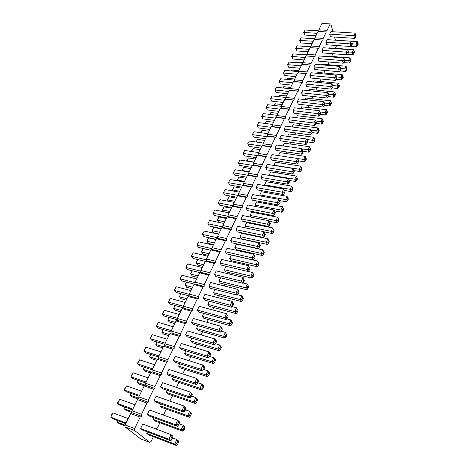 <?xml version="1.0" encoding="UTF-8"?>
<svg xmlns="http://www.w3.org/2000/svg" width="469" height="469" viewBox="0 0 469 469"><rect width="100%" height="100%" fill="white"/><g stroke="black" fill="none" stroke-linecap="round" stroke-linejoin="round"><path stroke-width="0.7" d="M333.019 31.751L330.815 23.978L330.188 23.919L327.092 30.315L326.957 31.968L318.088 31.405L314.928 37.854L314.793 39.507L314.13 39.472L310.924 46.009L310.795 47.668L310.12 47.65L306.867 54.275L306.738 55.946L306.052 55.946L302.757 62.664L302.628 64.335L301.93 64.353L298.589 71.165L298.46 72.847L297.745 72.877L294.356 79.789L294.227 81.477L293.506 81.53L290.065 88.535L289.942 90.23L289.203 90.3L285.715 97.405L285.592 99.111L284.835 99.199L281.3 106.41L281.177 108.122L280.409 108.222L276.821 115.544L276.698 117.262L275.919 117.385L272.278 124.807L272.155 126.536L271.358 126.677L267.664 134.21L267.547 135.946L266.732 136.11L262.98 143.76L262.869 145.501L262.036 145.683L258.231 153.445L258.114 155.198L257.27 155.403L253.407 163.282L253.295 165.041L252.433 165.27L248.511 173.266L248.4 175.031L247.521 175.283L243.534 183.408L243.429 185.179L242.532 185.454L238.487 193.703L238.381 195.485L237.466 195.784L233.357 204.162L233.251 205.95L232.319 206.272L228.145 214.784L228.045 216.578L227.096 216.93L222.857 225.577L222.752 227.377L221.784 227.752L217.475 236.54L217.382 238.352L216.391 238.75L212.011 247.679L211.918 249.496L210.909 249.93L206.46 258.999L206.366 260.828L205.34 261.286L200.814 270.507L200.726 272.342L199.677 272.835L195.081 282.203L194.993 284.05L193.92 284.572L189.247 294.098L189.159 295.951L188.069 296.502L183.315 306.193L183.232 308.051L182.119 308.637L177.282 318.492L177.206 320.356L176.063 320.972L171.15 330.997L171.074 332.873L169.907 333.523L164.906 343.724L164.836 345.606L163.646 346.292L158.557 356.669L158.493 358.562L157.273 359.283L152.097 369.842L152.032 371.741L150.789 372.503L145.525 383.249L145.46 385.155L144.194 385.958L138.83 396.891L138.771 398.808L137.476 399.652L132.018 410.785L131.965 412.708L130.64 413.594L125.076 424.926L125.03 426.86L140.548 438.826L149.851 442.425L151.094 441.493L153.345 436.698M125.03 426.86L134.585 430.513L149.851 442.425M330.188 23.919L321.986 23.45L318.873 29.805L318.738 31.446M156.335 429.123L156.353 428.572L157.572 427.681L159.882 422.762M162.872 414.866L163.939 414.104L166.302 409.074M169.796 401.042L172.61 395.613M176.455 387.412L178.812 382.393M182.775 373.934L184.903 369.39M188.984 360.696L190.901 356.616M195.086 347.687L196.792 344.047M201.078 334.901L202.585 331.694M206.976 322.332L208.283 319.536M212.768 309.974L213.893 307.582M218.466 297.821L219.404 295.822M224.071 285.873L224.833 284.249M229.581 274.119L230.173 272.864M235.004 262.558L235.426 261.655M240.339 251.185L240.603 250.622M248.095 234.641L248.294 234.219M253.108 223.953L253.377 223.373M258.044 213.43L258.384 212.697M262.904 203.065L263.314 202.186M267.688 192.859L268.168 191.839M272.401 182.81L272.946 181.644M277.044 172.909L277.654 171.607M281.617 163.153L282.291 161.723M286.125 153.539L286.858 151.985M290.569 144.071L291.355 142.388M294.942 134.738L295.787 132.938M299.257 125.534L300.154 123.623M303.513 116.464L304.463 114.442M307.705 107.524L308.708 105.39M311.838 98.713L312.887 96.473M315.913 90.025L317.009 87.68M319.928 81.454L321.077 79.009M323.891 73L325.087 70.461M327.802 64.663L329.039 62.031M331.659 56.444L332.826 53.706M335.464 48.33L336.56 45.505M335.388 40.064L334.52 37.033M326.318 31.927L323.182 38.411L323.047 40.07L322.396 40.041L319.219 46.613L319.078 48.284L318.422 48.272L315.197 54.937L315.062 56.614L314.388 56.614L311.123 63.374L310.982 65.056L310.296 65.074L306.984 71.933L306.849 73.621L306.151 73.656L302.792 80.609L302.657 82.31L301.942 82.362L298.536 89.415L298.407 91.121L297.68 91.191L294.221 98.343L294.092 100.061L293.348 100.149L289.842 107.407L289.713 109.13L288.957 109.236L285.398 116.599L285.269 118.329L284.501 118.458L280.89 125.932L280.761 127.668L279.975 127.814L276.311 135.4L276.188 137.147L275.391 137.311L271.668 145.015L271.545 146.768L270.73 146.955L266.949 154.776L266.832 156.535L265.999 156.746L262.165 164.678L262.042 166.448L261.198 166.683L257.305 174.738L257.188 176.514L256.32 176.772L252.369 184.956L252.252 186.738L251.372 187.014L247.351 195.327L247.239 197.121L246.342 197.426L242.262 205.868L242.151 207.667L241.23 207.996L237.085 216.572L236.98 218.378L236.042 218.73L231.833 227.447L231.727 229.265L230.771 229.646L226.492 238.498L226.386 240.321L225.413 240.732L221.063 249.731L220.963 251.56L219.967 252L215.547 261.145L215.447 262.98L214.433 263.449L209.942 272.747L209.842 274.594L208.811 275.092L204.238 284.542L204.15 286.395L203.089 286.922L198.446 296.537L198.352 298.401L197.273 298.958L192.548 308.731L192.46 310.607L191.358 311.199L186.556 321.142L186.469 323.018L185.343 323.645L180.459 333.758L180.377 335.646L179.222 336.308L174.251 346.597L174.175 348.49L172.997 349.194L167.937 359.659L167.867 361.564L166.665 362.303L161.518 372.955L161.442 374.866L160.216 375.64L154.975 386.485L154.911 388.408L153.656 389.223L148.321 400.262L148.257 402.191L146.973 403.047L141.544 414.285L141.48 416.22L140.172 417.123L134.638 428.566L134.585 430.513M328.581 94.21L333.107 94.685L334.362 91.924L309.839 89.397L309.218 90.71M305.759 84.08L330.575 86.548L331.847 83.769L307.066 81.348L305.759 84.08L306.644 86.63L331.378 89.133L330.575 86.548L331.964 86.589L332.363 87.879L331.378 89.133M324.384 103.016L329.097 103.538L330.369 100.735L305.741 98.044L305.014 99.575M301.567 92.815L302.476 95.354L327.321 98.021L326.488 95.453L327.895 95.488L328.54 94.076L327.784 92.639L326.488 95.453L301.567 92.815L302.892 90.048L327.784 92.639M293.008 110.672L293.963 113.176L319.02 116.195L318.146 113.662L319.582 113.674L320.245 112.226L319.477 110.76L318.146 113.662L293.008 110.672L294.368 107.829L319.477 110.76M315.737 120.99L320.896 121.629L322.203 118.745L297.364 115.714L296.42 117.701M320.093 111.939L325.023 112.519L326.313 109.676L301.579 106.821L300.746 108.573M323.663 101.632L298.665 98.877L297.317 101.679L298.249 104.2L323.2 107.043L322.35 104.493L323.768 104.517L324.425 103.086L323.663 101.632L322.35 104.493L297.317 101.679M275.121 147.981L300.699 151.727L302.112 148.65L276.563 144.962L275.121 147.981L276.177 150.402L301.673 154.178L300.699 151.727L302.194 151.704L302.675 152.929L301.673 154.178M279.688 138.449L305.161 141.996L306.55 138.965L281.113 135.471L279.688 138.449L280.72 140.888L306.105 144.47L305.161 141.996L306.638 141.984L307.107 143.221L306.105 144.47M302.259 148.925L308.139 149.775L309.505 146.762L284.337 143.186L283.053 145.9M297.622 158.51L303.76 159.437L305.143 156.382L279.87 152.607L278.463 155.579M311.316 130.171L316.704 130.874L318.029 127.949L293.084 124.742L292.029 126.958M315.232 120.023L290.018 116.91L288.634 119.794L289.613 122.28L314.781 125.481L313.884 122.966L315.332 122.972L316 121.5L315.232 120.023L313.884 122.966L288.634 119.794M310.924 129.421L285.598 126.12L284.196 129.051L285.199 131.513L310.472 134.902L309.552 132.41L311.017 132.405L311.697 130.91L310.924 129.421L309.552 132.41L284.196 129.051M306.82 139.481L312.454 140.254L313.796 137.288L288.746 133.894L287.573 136.362M270.478 157.654L271.569 160.058L297.17 164.033L296.173 161.606L297.68 161.571L298.395 160.005L297.604 158.481L296.173 161.606L270.478 157.654L271.95 154.594L297.604 158.481M273.896 165.211L299.31 169.245L300.717 166.143L275.338 162.168L274.002 165.44M344.674 60.173L348.608 60.489L349.792 57.88L325.685 55.969L325.451 56.468M347.535 49.538L323.182 47.744L321.945 50.324L322.748 52.933L347.054 54.809L346.333 52.165L347.67 52.235L348.268 50.922L347.535 49.538L346.333 52.165L321.945 50.324M340.746 68.509L344.815 68.861L346.016 66.211L321.804 64.153L321.476 64.845M343.695 57.916L319.237 55.969L317.982 58.584L318.803 61.181L343.22 63.209L342.476 60.577L343.824 60.642L344.434 59.311L343.695 57.916L342.476 60.577L317.982 58.584M336.754 76.957L340.969 77.35L342.188 74.665L317.871 72.455L317.449 73.346M339.802 66.41L315.232 64.312L313.96 66.967L314.805 69.547L339.327 71.728L338.565 69.113L339.925 69.166L340.547 67.817L339.802 66.41L338.565 69.113L313.96 66.967M332.703 85.522L337.064 85.956L338.301 83.23L313.884 80.867L313.362 81.964M309.892 75.462L310.754 78.03L335.382 80.369L334.596 77.766L335.974 77.819L336.601 76.447L335.851 75.028L334.596 77.766L309.892 75.462L311.176 72.771L335.851 75.028M265.771 167.474L291.571 171.636L293.031 168.459L267.26 164.367L265.771 167.474L266.884 169.854L292.597 174.04L291.571 171.636L293.102 171.59L293.612 172.797L292.597 174.04M269.276 174.96L294.802 179.199L296.226 176.051L270.736 171.877L269.276 174.96L269.505 175.453M264.58 184.856L290.217 189.312L291.665 186.111L266.07 181.726L264.58 184.856L264.962 185.636M288.382 178.601L262.505 174.292L260.993 177.446L262.13 179.803L287.96 184.206L286.905 181.825L288.447 181.767L289.185 180.155L288.382 178.601L286.905 181.825L260.993 177.446M202.602 371.09L204.607 367.802L204.513 366.905L202.913 365.081L175.207 356.364L173.243 360.45L174.96 362.261L202.602 371.09L200.984 369.279L202.848 368.992L203.81 366.893L202.913 365.081L200.984 369.279L173.243 360.45M179.75 363.792L178.636 366.148L180.295 367.907L207.632 376.713L206.061 374.96L207.89 374.672L208.834 372.597L207.949 370.809L206.061 374.96L178.636 366.148M208.635 357.882L210.622 354.628L210.511 353.767L208.951 351.897L181.362 343.519L179.434 347.541L181.104 349.399L208.635 357.882L207.064 356.024L208.898 355.754L209.842 353.69L208.951 351.897L207.064 356.024L179.434 347.541M185.876 350.871L184.686 353.38L186.31 355.185L213.53 363.657L212.006 361.857L213.811 361.587L214.732 359.547L213.852 357.777L212.006 361.857L184.686 353.38M221.432 330.938L222.341 328.951L220.723 326.213L193.363 318.492L191.504 322.373L193.087 324.319L220.389 332.146L218.9 330.199L220.694 329.965L221.432 330.938L220.389 332.146M185.519 334.854L187.149 336.754L214.562 344.903L213.032 343.003L214.849 342.751L215.775 340.723L214.89 338.946L213.032 343.003L185.519 334.854L187.412 330.897L214.89 338.946L216.408 340.863L216.531 341.678L215.775 340.723M190.637 340.828L192.22 342.675L219.328 350.824L217.845 348.977L219.627 348.719L220.536 346.714L219.662 344.967L217.845 348.977L190.637 340.828L191.903 338.167M197.824 325.674L196.493 328.482L198.035 330.369L225.026 338.202L223.584 336.314L225.343 336.074L226.064 337.023L225.026 338.202M220.541 277.754L218.959 281.089L220.354 283.124L246.899 289.789L245.598 287.743L247.28 287.567L248.113 285.721L247.269 284.056L245.598 287.743L218.959 281.089M214.45 274.506L215.887 276.599L242.731 283.229L241.388 281.124L243.1 280.954L243.95 279.09L243.1 277.402L241.388 281.124L214.45 274.506L216.197 270.871L243.1 277.402L243.95 279.09M215.001 289.437L213.477 292.65L214.908 294.649L241.564 301.596L240.234 299.585L241.934 299.392L242.778 297.516L241.934 295.833L240.234 299.585L213.477 292.65M237.285 295.153L239.184 292.04L237.642 289.297L210.628 282.485L208.857 286.178L210.329 288.236L237.285 295.153L235.907 293.084L237.636 292.896L238.504 291.003L237.642 289.297L235.907 293.084L208.857 286.178M226.117 319.606L228.051 316.44L226.463 313.697L199.214 306.286L197.385 310.109L198.932 312.09L226.117 319.606L224.663 317.619L226.439 317.402L227.336 315.438L226.463 313.697L224.663 317.619L197.385 310.109M232.788 306.064L233.668 304.141L232.102 301.397L204.971 294.286L203.165 298.044L204.677 300.066L231.745 307.277L230.332 305.249L232.085 305.043L232.788 306.064L231.745 307.277M209.373 301.315L207.908 304.399L209.373 306.363L236.147 313.597L234.776 311.627L236.493 311.416L237.179 312.407L236.147 313.597M203.646 313.392L202.245 316.341L203.751 318.269L230.631 325.797L229.224 323.868L230.965 323.645L231.844 321.705L230.983 319.987L229.224 323.868L202.245 316.341M249.121 270.279L249.954 268.45L248.459 265.7L221.673 259.445L219.961 263.027L221.356 265.155L248.083 271.504L246.782 269.364L248.47 269.206L249.121 270.279L248.083 271.504M225.994 266.257L224.352 269.716L225.712 271.786L252.146 278.176L250.88 276.094L252.539 275.93L253.172 276.974L252.146 278.176M250.077 215.459L276.042 220.582L277.56 217.229L251.63 212.181L250.077 215.459L251.003 217.176M274.002 209.971L247.784 204.982L246.202 208.289L247.433 210.569L273.597 215.652L272.454 213.348L274.048 213.26L274.822 211.566L274.002 209.971L272.454 213.348L246.202 208.289M269.059 220.758L242.725 215.535L241.119 218.894L242.379 221.145L268.655 226.468L267.482 224.194L269.1 224.094L269.88 222.376L269.059 220.758L267.482 224.194L241.119 218.894M245.088 225.976L271.17 231.334L272.712 227.928L246.671 222.646L245.088 225.976L246.254 228.045M268.403 243.223L269.183 241.5L267.787 238.797L241.629 233.275L240.028 236.652L241.289 238.815L267.389 244.437L266.216 242.256L267.822 242.133L268.403 243.223L267.389 244.437M263.637 237.455L265.46 234.477L264.035 231.727L237.59 226.251L235.954 229.663L237.25 231.885L263.637 237.455L262.435 235.215L264.065 235.098L264.862 233.351L264.035 231.727L262.435 235.215L235.954 229.663M225.378 251.724L226.738 253.887L253.354 259.973L252.082 257.798L253.752 257.651L254.579 255.851L253.735 254.192L252.082 257.798L225.378 251.724L227.066 248.207L253.735 254.192L254.579 255.851M258.536 248.623L260.377 245.615L258.929 242.866L232.366 237.144L230.707 240.609L232.032 242.801L258.536 248.623L257.299 246.413L258.952 246.284L259.762 244.507L258.929 242.866L257.299 246.413L230.707 240.609M258.331 265.542L259.134 263.76L257.692 261.063L231.317 255.03L229.658 258.519L230.983 260.623L257.305 266.75L256.074 264.633L257.716 264.487L258.331 265.542L257.305 266.75M262.388 255.505L264.199 252.539L262.781 249.842L236.511 244.068L234.881 247.503L236.177 249.631L262.388 255.505L261.186 253.354L262.81 253.219L263.601 251.466L262.781 249.842L261.186 253.354L234.881 247.503M251.208 197.848L277.349 202.678L278.873 199.348L252.768 194.594L251.208 197.848L252.41 200.157L278.457 205.006L277.349 202.678L278.926 202.596L279.477 203.763L278.457 205.006M254.984 205.105L280.843 209.995L282.338 206.694L256.514 201.875L254.984 205.105L255.711 206.489M283.663 188.896L257.674 184.364L256.138 187.571L257.305 189.904L283.247 194.524L282.162 192.167L283.722 192.102L284.472 190.461L283.663 188.896L282.162 192.167L256.138 187.571M259.82 194.905L285.562 199.571L287.04 196.323L261.327 191.721L259.82 194.905L260.359 195.978M190.215 398.21L192.261 394.863L192.196 393.878L190.502 392.154L162.567 382.716L160.539 386.954L162.344 388.672L190.215 398.21L188.509 396.504L190.42 396.182L191.411 394.007L190.502 392.154L188.509 396.504L160.539 386.954M196.464 384.533L198.487 381.215L198.41 380.271L196.763 378.495L168.946 369.425L166.946 373.588L168.705 375.352L196.464 384.533L194.799 382.774L196.687 382.464L197.666 380.33L196.763 378.495L194.799 382.774L166.946 373.588M172.475 379.134L174.187 380.851L201.629 390.003L200.017 388.297L201.869 387.986L202.825 385.876L201.934 384.07L200.017 388.297L172.475 379.134L173.518 376.941M166.214 392.348L167.966 394.013L195.52 403.522L193.867 401.869L195.743 401.54L196.716 399.389L195.819 397.565L193.867 401.869L166.214 392.348L167.175 390.325M351.322 41.278L327.069 39.625L325.849 42.169L326.635 44.79L350.841 46.525L350.138 43.869L351.463 43.945L352.055 42.65L351.322 41.278L350.138 43.869L325.849 42.169M348.549 51.948L352.354 52.235L353.52 49.655L329.514 47.891L329.373 48.201M147.454 431.914L146.75 433.397L148.644 434.904L176.537 445.55L174.744 444.061L176.69 443.674L177.716 441.405L176.801 439.523L174.744 444.061L146.75 433.397M154.143 417.803L153.351 419.474L155.198 421.033L182.98 431.287L181.233 429.745L183.156 429.375L184.165 427.148L183.25 425.289L181.233 429.745L153.351 419.474M177.376 426.327L178.431 425.166L179.457 422.909L179.428 421.83L177.64 420.218L149.482 410.017L147.377 414.403L149.277 416.021L177.376 426.327L175.57 424.732L177.534 424.363L178.566 422.106L177.64 420.218L175.57 424.732L147.377 414.403M140.618 428.502L142.57 430.061L170.775 440.772L168.922 439.23L170.915 438.843L171.965 436.545L171.033 434.634L168.922 439.23L140.618 428.502L142.758 424.035L171.033 434.634L172.868 436.193L172.879 437.325L171.965 436.545M159.841 405.791L161.635 407.409L189.306 417.281L187.606 415.681L189.505 415.335L190.496 413.148L189.593 411.301L187.606 415.681L159.841 405.791L160.715 403.944M184.909 410.973L185.917 408.763L185.865 407.731L184.129 406.06L156.083 396.246L154.014 400.555L155.872 402.22L183.854 412.145L182.095 410.492L184.036 410.146L184.909 410.973L183.854 412.145M329.707 34.131L353.89 35.685L355.056 33.129L330.909 31.622L329.707 34.131L330.469 36.764L354.57 38.352L353.89 35.685L355.197 35.767L355.537 37.104L354.57 38.352M352.36 43.834L356.041 44.092L357.196 41.548L333.236 40.047M125.076 424.926L134.638 428.566M130.64 413.594L140.172 417.123M131.965 412.708L141.48 416.22M132.018 410.785L141.544 414.285M137.476 399.652L146.973 403.047M138.771 398.808L148.257 402.191M138.83 396.891L148.321 400.262M144.194 385.958L153.656 389.223M145.46 385.155L154.911 388.408M145.525 383.249L154.975 386.485M150.789 372.503L160.216 375.64M152.032 371.741L161.442 374.866M152.097 369.842L161.518 372.955M150.76 354.541L149.623 356.827L166.665 362.303M158.493 358.562L167.867 361.564M158.557 356.669L167.937 359.659M163.646 346.292L172.997 349.194M164.836 345.606L174.175 348.49M164.906 343.724L174.251 346.597M169.907 333.523L179.222 336.308M171.074 332.873L180.377 335.646M171.15 330.997L180.459 333.758M176.063 320.972L185.343 323.645M177.206 320.356L186.469 323.018M177.282 318.492L186.556 321.142M182.119 308.637L191.358 311.199M183.232 308.051L192.46 310.607M183.315 306.193L192.548 308.731M188.069 296.502L197.273 298.958M190.953 290.616L176.244 286.758L174.404 290.417L176.01 292.427L198.352 298.401M189.247 294.098L198.446 296.537M193.92 284.572L203.089 286.922M194.993 284.05L204.15 286.395M195.081 282.203L204.238 284.542M199.677 272.835L208.811 275.092M200.726 272.342L209.842 274.594M200.814 270.507L209.942 272.747M205.34 261.286L214.433 263.449M206.366 260.828L215.447 262.98M206.46 258.999L215.547 261.145M210.909 249.93L219.967 252M211.918 249.496L220.963 251.56M212.011 247.679L221.063 249.731M216.391 238.75L225.413 240.732M217.382 238.352L226.386 240.321M217.475 236.54L226.492 238.498M221.784 227.752L230.771 229.646M222.752 227.377L231.727 229.265M222.857 225.577L231.833 227.447M227.096 216.93L236.042 218.73M228.045 216.578L236.98 218.378M228.145 214.784L237.085 216.572M232.319 206.272L241.23 207.996M233.251 205.95L242.151 207.667M233.357 204.162L242.262 205.868M237.466 195.784L246.342 197.426M236.751 197.244L224.745 195.01L223.449 192.724L247.239 197.121M238.487 193.703L247.351 195.327M242.532 185.454L251.372 187.014M243.429 185.179L252.252 186.738M243.534 183.408L252.369 184.956M247.521 175.283L256.32 176.772M248.4 175.031L257.188 176.514M248.511 173.266L257.305 174.738M252.433 165.27L261.198 166.683M253.295 165.041L262.042 166.448M253.407 163.282L262.165 164.678M257.27 155.403L265.999 156.746M258.114 155.198L266.832 156.535M258.231 153.445L266.949 154.776M262.036 145.683L270.73 146.955M262.869 145.501L271.545 146.768M262.98 143.76L271.668 145.015M266.732 136.11L275.391 137.311M267.547 135.946L276.188 137.147M267.664 134.21L276.311 135.4M271.358 126.677L279.975 127.814M272.155 126.536L280.761 127.668M272.278 124.807L280.89 125.932M275.919 117.385L284.501 118.458M276.698 117.262L285.269 118.329M276.821 115.544L285.398 116.599M280.409 108.222L288.957 109.236M281.177 108.122L289.713 109.13M281.3 106.41L289.842 107.407M284.835 99.199L293.348 100.149M285.592 99.111L294.092 100.061M285.715 97.405L294.221 98.343M289.203 90.3L297.68 91.191M289.942 90.23L298.407 91.121M290.065 88.535L298.536 89.415M293.506 81.53L301.942 82.362M294.227 81.477L302.657 82.31M294.356 79.789L302.792 80.609M297.745 72.877L306.151 73.656M298.46 72.847L306.849 73.621M298.589 71.165L306.984 71.933M301.93 64.353L310.296 65.074M302.628 64.335L310.982 65.056M302.757 62.664L311.123 63.374M306.052 55.946L314.388 56.614M306.738 55.946L315.062 56.614M306.867 54.275L315.197 54.937M310.12 47.65L318.422 48.272M310.795 47.668L319.078 48.284M310.924 46.009L319.219 46.613M314.13 39.472L322.396 40.041M314.793 39.507L323.047 40.07M314.928 37.854L323.182 38.411M318.873 29.805L327.092 30.315M283.065 87.99L283.704 86.706L290.616 87.416M291.741 85.118L280.292 83.957L279.325 81.448L292.885 82.796M280.292 83.957L279.09 81.325L280.661 78.774L294.333 80.105M278.756 96.678L279.495 95.184L286.436 95.94M287.515 93.741L276.018 92.504L275.022 90.007L276.382 87.298L290.053 88.717M276.382 87.298L275.022 90.007L288.64 91.449M278.873 111.352L267.289 109.957L266.245 107.489L267.647 104.704L281.353 106.305M267.647 104.704L266.245 107.489L279.97 109.125M269.945 114.43L270.906 112.49L277.9 113.34M274.377 105.49L275.233 103.778L282.197 104.581M283.223 102.488L271.686 101.169L270.666 98.689L272.043 95.94L285.715 97.446M272.043 95.94L270.666 98.689L284.337 100.225M260.84 148.128L249.068 146.387L247.919 143.995L261.866 146.035M249.068 146.387L247.743 143.731L249.402 141.04L263.332 143.051M265.448 138.736L253.723 137.083L252.598 134.667L266.492 136.608M253.723 137.083L252.416 134.433L254.057 131.76L267.934 133.665M256.244 142.031L257.563 139.375L264.639 140.383M251.542 151.499L252.984 148.591L260.09 149.652M265.442 123.499L266.521 121.324L273.544 122.227M274.465 120.351L262.828 118.874L261.761 116.423L263.179 113.598L276.945 115.292M263.179 113.598L261.761 116.423L275.543 118.153M269.986 129.479L258.308 127.914L257.211 125.481L258.654 122.614L272.471 124.414M258.654 122.614L257.211 125.481L271.047 127.31M260.875 132.698L262.071 130.288L269.124 131.238M256.162 157.66L244.343 155.825L243.171 153.451L244.671 150.461L258.659 152.577M244.671 150.461L243.171 153.451L257.17 155.608M246.975 161.143L248.341 157.947L255.476 159.061M248.341 157.947L246.87 160.92L254.01 162.051M299.732 54.422L299.972 53.935L306.855 54.474M308.086 51.795L296.818 50.928L295.933 48.354L297.205 45.827L310.859 46.836M297.205 45.827L295.675 48.307L309.276 49.362M295.652 62.641L295.986 61.961L302.816 62.541M304.082 59.956L292.773 59.018L291.865 56.462L293.154 53.894L306.814 54.984M293.154 53.894L291.612 56.391L305.266 57.552M291.513 70.971L291.947 70.098L298.806 70.719M300.025 68.228L288.67 67.219L287.743 64.675L289.045 62.078L302.71 63.245M289.045 62.078L287.743 64.675L301.192 65.848M287.321 79.425L287.855 78.346L294.737 79.015M295.916 76.617L284.513 75.532L283.563 73L284.882 70.368L298.554 71.616M284.882 70.368L283.563 73L297.065 74.266M251.419 167.339L239.553 165.405L238.352 163.054L252.404 165.323M239.876 160.017L238.352 163.054L239.876 160.017L253.917 162.245M242.385 170.939L242.133 170.452L243.634 167.433L250.792 168.606M243.634 167.433L242.133 170.452L249.303 171.642M237.742 180.893L237.332 180.125L244.531 181.374M238.856 177.065L237.332 180.125L238.856 177.065L246.043 178.296M246.6 177.153L234.688 175.125L233.456 172.797L235.004 169.714L249.103 172.059M235.004 169.714L233.456 172.797L247.767 175.213M158.545 357.026L145.742 352.934L143.93 351.117L145.923 347.142L160.914 351.861M145.923 347.142L143.989 350.296L143.93 351.117L158.938 355.895M156.763 360.327L151.387 358.592L149.623 356.827L150.449 354.441M164.883 344.398L151.997 340.43L150.227 338.571L152.191 334.661L167.128 339.198M152.191 334.661L151.253 335.833L150.227 338.571L165.182 343.161M156.998 341.971L155.79 344.416L163.411 346.779M162.866 347.887L157.508 346.222L155.79 344.416L156.687 341.878M177.229 319.77L164.197 316.036L162.514 314.095L177.358 318.334M164.414 310.314L162.526 313.386L162.514 314.095L164.414 310.314L179.24 314.5M171.109 331.988L158.147 328.13L156.423 326.231L158.352 322.391L173.231 326.746M158.352 322.391L157.414 323.563L156.423 326.231L171.32 330.645M163.136 329.613L161.846 332.204L169.444 334.479M168.863 335.652L163.523 334.051L161.846 332.204L162.831 329.525M174.767 323.622L169.45 322.074L167.808 320.192L175.377 322.379M169.168 317.46L167.808 320.192L168.916 317.39M192.337 270.783L190.719 274.037L198.17 275.901M197.449 277.378L192.208 276.065L190.666 273.45L192.272 270.765M200.005 272.677L187.442 269.575L185.912 267.494L187.694 263.953L202.291 267.494M187.694 263.953L186.756 265.149L185.912 267.494L200.785 271.146M186.685 282.174L185.126 285.304L192.607 287.239M191.915 288.664L186.65 287.292L185.085 284.683L186.574 282.145M194.653 284.214L181.773 280.913L180.207 278.862L182.013 275.262L196.669 278.961M182.013 275.262L180.172 278.252L180.207 278.862L195.057 282.655M183.244 307.758L170.153 304.135L168.506 302.159L170.376 298.442L185.144 302.458M170.376 298.442L169.438 299.627L168.506 302.159L183.315 306.234M176.244 286.758L174.386 289.772L174.404 290.417L189.236 294.35M186.287 300.131L181.011 298.7L179.445 296.748L186.955 298.765M180.94 293.741L179.445 296.748L180.782 293.7M175.101 305.507L173.677 308.373L181.216 310.478M180.577 311.779L175.271 310.296L173.677 308.373L174.896 305.448M205.311 261.339L193.023 258.419L191.534 256.303L206.419 259.826M193.281 252.82L191.475 255.757L191.534 256.303L193.281 252.82L207.826 256.215M202.895 266.269L197.672 265.008L196.224 262.951L203.646 264.739M197.9 259.574L196.224 262.951L196.153 262.394L197.877 259.574M223.496 211.718L222.499 210.018L224.088 206.817L231.358 208.23M224.088 206.817L223.168 208.002L222.499 210.018L229.781 211.455M231.709 207.515L219.656 205.176L218.331 202.919L219.955 199.694L234.219 202.403M219.955 199.694L218.331 202.919L233.263 205.797M226.597 217.95L214.491 215.5L213.137 213.266L214.784 209.989L229.107 212.832M214.784 209.989L213.137 213.266L228.063 216.268M218.648 222.335L217.399 220.283L219.017 217.03L226.316 218.513M219.017 217.03L217.288 219.838L217.399 220.283L224.715 221.784M218.742 233.961L213.577 232.847L212.228 230.707L219.568 232.278M213.864 227.406L212.944 228.585L212.228 230.707L213.864 227.406L221.198 228.954M221.397 228.544L209.25 225.982L207.861 223.777L209.532 220.448L223.906 223.426M209.532 220.448L207.861 223.777L222.781 226.902M210.763 250.235L198.516 247.439L197.062 245.293L198.786 241.857L213.272 245.111M198.786 241.857L196.992 244.777L197.062 245.293L211.959 248.676M216.121 239.301L203.927 236.622L202.502 234.453L204.203 231.07L218.63 234.183M204.203 231.07L202.42 233.961L202.502 234.453L217.417 237.707M208.259 255.335L203.059 254.122L201.641 252.035L209.039 253.747M203.329 248.634L201.564 251.507L201.641 252.035L203.329 248.634L210.716 250.323M213.542 244.566L208.359 243.405L206.976 241.289L208.641 237.935L215.998 239.553M208.641 237.935L207.714 239.12L206.976 241.289L214.345 242.93M225.05 189.546L223.449 192.724L225.05 189.546L239.254 192.138M228.297 201.277L227.518 199.905L234.77 201.277M229.083 196.751L227.383 199.513L227.518 199.905L229.083 196.751L236.329 198.106M241.711 187.125L229.751 184.991L228.491 182.687L230.062 179.557L244.214 182.019M230.062 179.557L228.491 182.687L243.124 185.273M233.046 191.006L232.46 189.939L234.002 186.832L241.224 188.128M234.002 186.832L232.46 189.939L239.688 191.252M145.666 382.956L132.909 378.589L131.003 376.865L133.067 372.749L148.169 377.85M133.067 372.749L131.097 375.962L131.003 376.865L146.123 382.03M152.097 369.859L139.381 365.656L137.523 363.88L139.551 359.84L154.594 364.747M139.551 359.84L137.599 363.018L137.523 363.88L152.583 368.851M144.417 367.321L143.362 369.449L151.405 372.128M150.561 372.972L145.161 371.172L143.362 369.449L144.1 367.215M137.962 380.324L136.989 382.288L145.408 385.19M144.341 385.864L138.836 383.964L136.989 382.288L137.646 380.212M312.032 43.746L300.811 42.943L299.949 40.363L301.204 37.866L314.851 38.792M301.204 37.866L299.685 40.328L313.239 41.29M303.754 46.308L303.906 46.009L310.883 46.525M117.918 420.705L117.209 422.141L125.076 425.137M125.053 425.905L119.196 423.665L117.209 422.141L117.602 420.582M124.719 407.004L123.916 408.628L131.994 411.6M131.971 412.462L125.856 410.205L123.916 408.628L124.402 406.887M132.475 409.853L119.624 405.14L117.625 403.51L119.765 399.254L134.972 404.759M119.765 399.254L117.754 402.519L117.625 403.51L132.85 409.085M125.704 423.659L112.812 418.764L110.76 417.187L112.935 412.855L128.195 418.577M112.935 412.855L111.991 413.992L110.76 417.187L126.038 422.979M131.402 393.55L130.505 395.344L138.789 398.292M138.337 399.09L132.405 396.973L130.505 395.344L131.08 393.432M139.129 396.287L126.325 391.75L124.373 390.073L139.545 395.437M126.472 385.887L124.484 389.123L124.373 390.073L126.472 385.887L141.626 391.187M315.93 35.802L304.75 35.069L303.906 32.472L317.144 33.322M304.75 35.069L303.636 32.455L305.143 30.01L318.785 30.86M307.723 38.311L314.857 38.669M328.376 96.62L333.893 97.206L333.107 94.685L334.479 94.715L335.106 93.331L334.362 91.924M324.36 105.419L329.9 106.041L329.097 103.538L330.481 103.561L331.114 102.16L330.369 100.735M316.153 123.4L321.746 124.097L320.896 121.629L322.309 121.635L322.959 120.193L322.203 118.745M320.286 114.342L325.855 115.005L325.023 112.519L326.424 112.537L327.069 111.112L326.313 109.676M303.367 151.352L309.059 152.185L308.139 149.775L309.593 149.752L310.273 148.245L309.505 146.762M298.765 160.92L304.703 161.828L303.76 159.437L305.231 159.407L305.7 160.603L304.703 161.828M311.961 132.58L317.577 133.325L316.704 130.874L318.129 130.874L318.791 129.409L318.029 127.949M307.711 141.902L313.351 142.687L312.454 140.254L313.896 140.243L314.564 138.76L313.796 137.288M294.086 170.616L300.283 171.613L299.31 169.245L300.799 169.203L301.503 167.65L300.717 166.143M343.689 62.606L349.317 63.069L348.608 60.489L349.927 60.554L350.519 59.246L349.792 57.88M339.949 70.93L345.542 71.429L344.815 68.861L346.145 68.914L346.743 67.589L346.016 66.211M336.162 79.378L341.713 79.9L340.969 77.35L342.311 77.397L342.921 76.054L342.188 74.665M332.322 87.938L337.832 88.494L337.064 85.956L338.425 85.991L339.04 84.631L338.301 83.23M289.32 180.459L295.798 181.544L294.802 179.199L296.302 179.146L297.018 177.575L296.226 176.051M284.46 190.437L291.243 191.628L290.217 189.312L291.736 189.247L292.246 190.408L291.243 191.628M203.833 369.502L207.949 370.809L209.502 372.579L209.608 373.476L208.676 375.552L207.89 374.672M209.76 356.522L213.852 357.777L215.365 359.594L215.488 360.45L214.568 362.484L213.811 361.587M191.504 322.373L218.9 330.199L220.723 326.213L221.603 327.972L220.694 329.965M215.564 343.754L219.662 344.967L221.133 346.826L221.268 347.646L220.536 346.714M196.493 328.482L223.584 336.314L225.372 332.369L226.234 334.104L225.343 336.074M221.221 331.184L225.372 332.369L226.955 335.054L226.064 337.023M242.936 282.983L247.269 284.056L248.758 286.747L247.925 288.593L247.28 287.567M237.642 294.737L241.934 295.833L243.44 298.524L242.596 300.4L241.934 299.392M203.165 298.044L230.332 305.249L232.102 301.397L232.964 303.121L232.085 305.043M207.908 304.399L234.776 311.627L236.505 307.811L237.355 309.511L236.493 311.416M232.255 306.685L236.505 307.811L238.035 310.501L237.179 312.407M226.785 318.832L230.983 319.987L232.542 322.672L231.668 324.612L230.965 323.645M219.961 263.027L246.782 269.364L248.459 265.7L249.309 267.377L248.47 269.206M224.352 269.716L250.88 276.094L252.521 272.466L253.36 274.119L252.539 275.93M248.154 271.428L252.521 272.466L253.987 275.162L253.172 276.974M269.317 221.262L277.15 222.822L276.042 220.582L277.613 220.483L278.369 218.806L277.56 217.229M264.094 231.844L272.307 233.544L271.17 231.334L272.753 231.223L273.527 229.523L272.712 227.928M240.028 236.652L266.216 242.256L267.787 238.797L268.602 240.404L267.822 242.133M229.658 258.519L256.074 264.633L257.692 261.063L258.525 262.699L257.716 264.487M274.447 210.839L281.922 212.264L280.843 209.995L282.391 209.913L282.93 211.044L281.922 212.264M279.495 200.562L286.618 201.863L285.562 199.571L287.098 199.501L287.837 197.871L287.04 196.323M197.807 382.71L201.934 384.07L203.534 385.794L203.622 386.732L202.825 385.876M191.669 396.153L195.819 397.565L197.455 399.236L197.537 400.221L196.716 399.389M347.382 54.392L353.04 54.832L352.354 52.235L353.655 52.305L354.242 51.015L353.52 49.655M172.598 437.94L176.801 439.523L178.578 441.03L178.607 442.156L177.587 444.419L176.69 443.674M179.07 423.765L183.25 425.289L184.985 426.849L185.032 427.927L184.024 430.149L183.156 429.375M185.425 409.836L189.593 411.301L191.276 412.919L191.34 413.951L190.496 413.148M154.014 400.555L182.095 410.492L184.129 406.06L185.05 407.93L184.036 410.146M351.023 46.29L356.71 46.701L356.041 44.092L357.337 44.168L357.911 42.896L357.196 41.548M283.704 86.706L282.784 87.961M280.661 78.774L279.09 81.325M279.495 95.184L278.469 96.649M276.018 92.504L274.799 89.866M267.289 109.957L266.034 107.313M270.906 112.49L269.652 114.395M275.233 103.778L274.089 105.461M271.686 101.169L270.449 98.531M249.402 141.04L247.743 143.731M254.057 131.76L252.416 134.433M257.563 139.375L255.951 141.99M252.984 148.591L251.349 151.253M266.521 121.324L265.149 123.458M262.828 118.874L261.561 116.224M258.308 127.914L257.024 125.264M262.071 130.288L260.582 132.657M244.343 155.825L243.006 153.17M246.952 161.137L246.694 160.627M299.972 53.935L299.615 54.41M296.818 50.928L295.675 48.307M295.986 61.961L295.493 62.623M292.773 59.018L291.612 56.391M291.947 70.098L291.308 70.954M288.67 67.219L287.497 64.593M287.855 78.346L287.069 79.396M284.513 75.532L283.323 72.9M300.811 42.943L299.685 40.328M303.906 46.009L303.683 46.308M305.143 30.01L303.636 32.455M333.893 97.206L334.872 95.975L334.479 94.715M335.106 93.331L335.493 94.597L334.872 95.975M331.847 83.769L332.996 86.495L332.363 87.879M332.597 85.2L331.964 86.589M329.9 106.041L331.513 103.415L331.114 102.16M330.88 104.816L330.481 103.561M327.321 98.021L328.951 95.365L328.54 94.076M328.306 96.772L327.895 95.488M319.02 116.195L320.673 113.492L320.245 112.226M320.016 114.94L319.582 113.674M321.746 124.097L322.731 122.872L322.309 121.635M322.959 120.193L323.381 121.43L322.731 122.872M325.855 115.005L327.479 112.361L327.069 111.112M326.834 113.779L326.424 112.537M323.2 107.043L324.19 105.789L323.768 104.517M324.425 103.086L324.841 104.364L324.19 105.789M302.112 148.65L303.379 151.387L302.675 152.929M302.898 150.162L302.194 151.704M306.55 138.965L307.799 141.702L307.107 143.221M307.33 140.466L306.638 141.984M309.059 152.185L310.73 149.453L310.273 148.245M310.05 150.959L309.593 149.752M305.143 156.382L306.392 159.073L305.7 160.603M305.923 157.877L305.231 159.407M317.577 133.325L318.568 132.1L318.129 130.874M318.791 129.409L319.225 130.634L318.568 132.1M314.781 125.481L315.778 124.226L315.332 122.972M316 121.5L316.446 122.755L315.778 124.226M310.472 134.902L311.475 133.653L311.017 132.405M311.697 130.91L312.155 132.158L311.475 133.653M313.351 142.687L314.341 141.462L313.896 140.243M314.564 138.76L315.01 139.979L314.341 141.462M297.17 164.033L298.894 161.225L298.395 160.005M298.178 162.784L297.68 161.571M300.283 171.613L301.983 168.834L301.503 167.65M301.286 170.388L300.799 169.203M349.317 63.069L350.865 60.536L350.519 59.246M350.279 61.844L349.927 60.554M347.054 54.809L348.027 53.56L347.67 52.235M348.268 50.922L348.625 52.247L348.027 53.56M345.542 71.429L346.509 70.198L346.145 68.914M346.743 67.589L347.107 68.879L346.509 70.198M343.22 63.209L344.193 61.961L343.824 60.642M344.434 59.311L344.803 60.63L344.193 61.961M341.713 79.9L343.29 77.332L342.921 76.054M342.681 78.675L342.311 77.397M339.327 71.728L340.306 70.479L339.925 69.166M340.547 67.817L340.922 69.131L340.306 70.479M337.832 88.494L338.806 87.263L338.425 85.991M339.04 84.631L339.421 85.903L338.806 87.263M335.382 80.369L336.988 77.748L336.601 76.447M336.367 79.114L335.974 77.819M293.031 168.459L294.333 171.208L293.612 172.797M293.829 170.001L293.102 171.59M295.798 181.544L296.801 180.319L296.302 179.146M297.018 177.575L297.51 178.748L296.801 180.319M291.665 186.111L292.967 188.808L292.246 190.408M292.463 187.647L291.736 189.247M287.96 184.206L288.974 182.957L288.447 181.767M289.185 180.155L289.707 181.345L288.974 182.957M203.652 369.9L202.848 368.992M204.607 367.802L203.81 366.893M207.632 376.713L208.676 375.552M209.608 373.476L208.834 372.597M209.684 356.686L208.898 355.754M210.622 354.628L209.842 353.69M213.53 363.657L214.568 362.484M215.488 360.45L214.732 359.547M222.341 328.951L221.603 327.972M214.562 344.903L215.611 343.701L214.849 342.751M216.531 341.678L215.611 343.701M219.328 350.824L220.366 349.645L219.627 348.719M221.268 347.646L220.366 349.645M226.955 335.054L226.234 334.104M246.899 289.789L247.925 288.593M248.758 286.747L248.113 285.721M242.731 283.229L243.769 282.01L243.1 280.954M244.613 280.151L243.769 282.01M241.564 301.596L242.596 300.4M243.44 298.524L242.778 297.516M238.322 293.934L237.636 292.896M239.184 292.04L238.504 291.003M227.16 318.392L226.439 317.402M228.051 316.44L227.336 315.438M233.668 304.141L232.964 303.121M238.035 310.501L237.355 309.511M230.631 325.797L231.668 324.612M232.542 322.672L231.844 321.705M249.954 268.45L249.309 267.377M253.987 275.162L253.36 274.119M277.15 222.822L278.164 221.603L277.613 220.483M278.369 218.806L278.92 219.932L278.164 221.603M273.597 215.652L274.617 214.409L274.048 213.26M274.822 211.566L275.391 212.721L274.617 214.409M268.655 226.468L269.681 225.226L269.1 224.094M269.88 222.376L270.461 223.514L269.681 225.226M272.307 233.544L274.089 230.631L273.527 229.523M273.321 232.331L272.753 231.223M269.183 241.5L268.602 240.404M264.663 236.218L264.065 235.098M265.46 234.477L264.862 233.351M253.354 259.973L254.386 258.741L253.752 257.651M255.206 256.942L254.386 258.741M259.568 247.386L258.952 246.284M260.377 245.615L259.762 244.507M259.134 263.76L258.525 262.699M263.408 254.298L262.81 253.219M264.199 252.539L263.601 251.466M278.873 199.348L280.233 202.098L279.477 203.763M279.688 200.931L278.926 202.596M282.338 206.694L283.675 209.397L282.93 211.044M283.141 208.259L282.391 209.913M283.247 194.524L284.261 193.281L283.722 192.102M284.472 190.461L285.011 191.645L284.261 193.281M286.618 201.863L287.626 200.644L287.098 199.501M287.837 197.871L288.359 199.02L287.626 200.644M191.27 397.038L190.42 396.182M192.261 394.863L191.411 394.007M197.513 383.349L196.687 382.464M198.487 381.215L197.666 380.33M201.629 390.003L202.672 388.842L201.869 387.986M203.622 386.732L202.672 388.842M195.52 403.522L196.57 402.367L195.743 401.54M197.537 400.221L196.57 402.367M350.841 46.525L351.809 45.276L351.463 43.945M352.055 42.65L352.401 43.98L351.809 45.276M353.04 54.832L354.582 52.317L354.242 51.015M354.001 53.601L353.655 52.305M176.537 445.55L177.587 444.419M178.607 442.156L177.716 441.405M182.98 431.287L184.024 430.149M185.032 427.927L184.165 427.148M178.431 425.166L177.534 424.363M179.457 422.909L178.566 422.106M170.775 440.772L171.836 439.617L170.915 438.843M172.879 437.325L171.836 439.617M189.306 417.281L190.355 416.138L189.505 415.335M191.34 413.951L190.355 416.138M185.917 408.763L185.05 407.93M355.056 33.129L356.123 35.826L355.537 37.104M355.783 34.489L355.197 35.767M356.71 46.701L357.671 45.47L357.337 44.168M357.911 42.896L358.24 44.203L357.671 45.47"/></g></svg>
